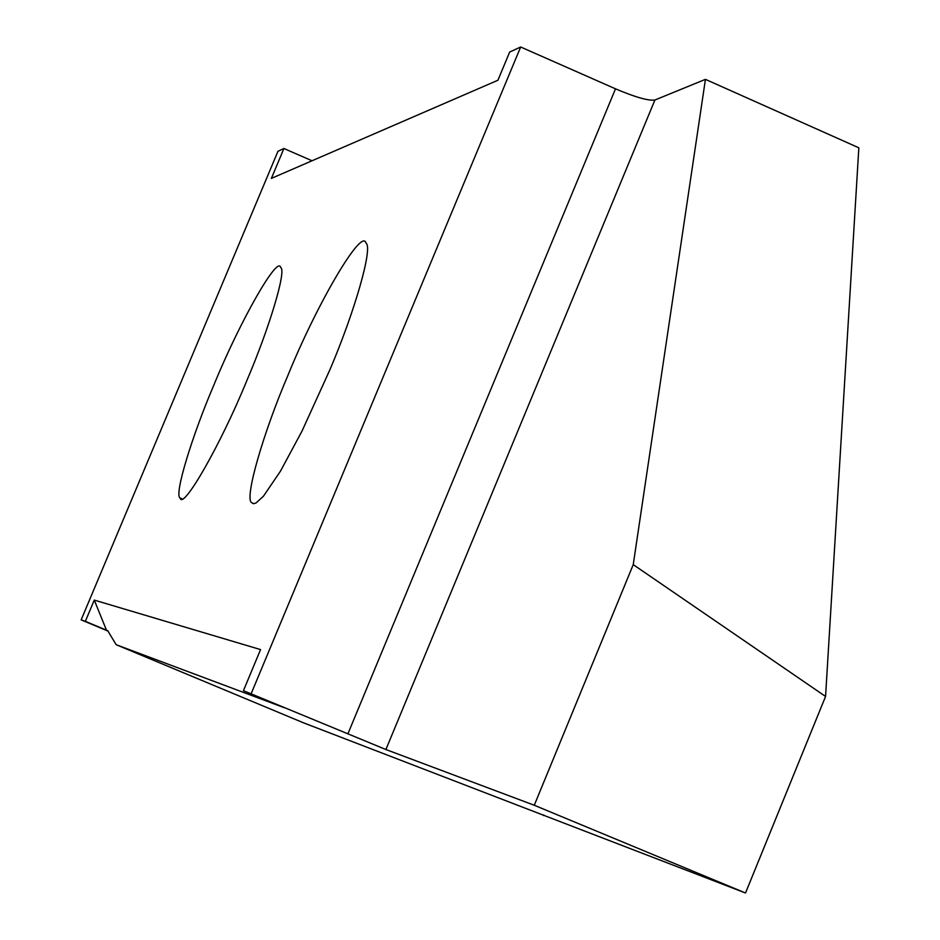 <?xml version="1.0" encoding="UTF-8"?>
<svg xmlns="http://www.w3.org/2000/svg" width="940" height="940" viewBox="0 0 940 940"><rect width="100%" height="100%" fill="white"/><g stroke="black" fill="none" stroke-linecap="round" stroke-linejoin="round"><path stroke-width="1.41" d="M287.993 375.224C263.658 431.93 244.001 498.764 251.709 502.736L253.506 503.687L255.997 503.018L263.412 496.261L280.449 471.187L302.022 431.072L329.834 369.913C354.368 312.562 373.262 247.525 366.012 243.143C362.147 226.951 317.344 302.868 287.993 375.224M108.182 631.163L81.157 619.871L85.352 621.34L94.27 600.096L260.556 649.587L243.437 690.665L385.905 749.533L534.273 805.251L745.514 893L303.409 722.778L116.184 644.711L107.712 630.705L85.352 621.34M745.514 893L825.567 696.458L858.843 147.815L705.435 79.36L654.91 100.016C648.506 100.968 635.381 97.243 615.5 88.83L520.666 47L251.215 693.567M520.666 47L509.668 52.053L497.918 80.241L271.366 178.4L283.927 148.496L277.97 151.293L81.157 619.871M214.062 384.589C192.124 435.69 173.783 495.498 180.151 498.012C182.677 510.749 220.595 444.996 246.903 380.43C269.028 328.753 286.759 270.344 280.708 267.559C277.923 254.564 239.876 321.351 214.062 384.589M94.27 600.096L106.467 630.152M116.184 644.711L283.974 707.585L243.437 690.665M543.731 814.945L543.485 815.532M825.567 696.458L633.243 564.635L705.435 79.36M534.273 805.251L633.243 564.635M283.927 148.496L312.021 160.775M385.905 749.533L654.91 100.016M615.5 88.83L347.882 733.882M251.709 502.736L253.953 503.687M180.139 498.012L181.667 498.647"/></g></svg>
